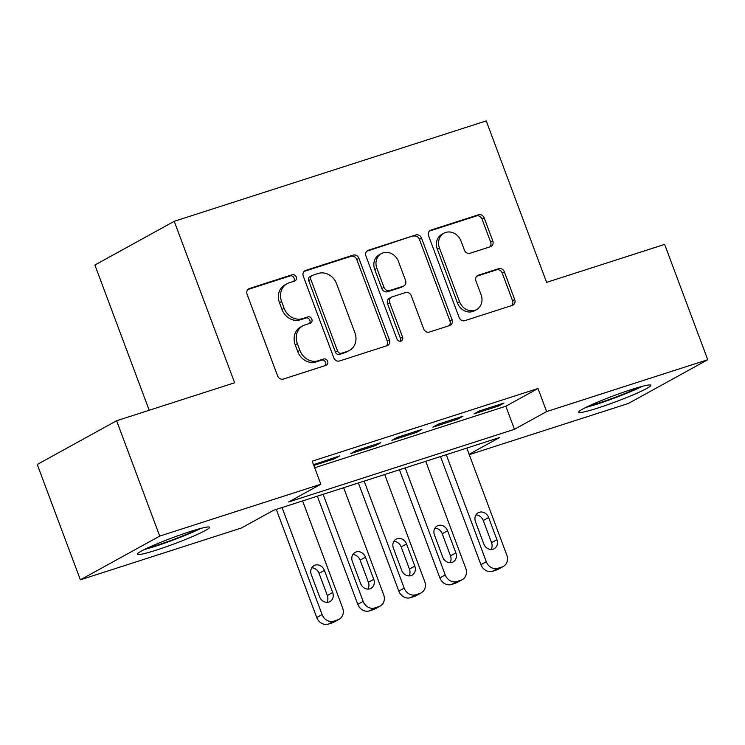 <?xml version="1.0" encoding="UTF-8"?>
<svg xmlns="http://www.w3.org/2000/svg" width="745" height="745" viewBox="0 0 745 745"><rect width="100%" height="100%" fill="white"/><g stroke="black" fill="none" stroke-linecap="round" stroke-linejoin="round"><path stroke-width="1.12" d="M296.249 276.991A3.399 2.952 61.1 0 0 292.245 274.728L249.435 288.511A4.852 4.209 61.1 0 0 248.783 288.79A4.852 4.209 61.1 0 0 247.098 294.331L277.578 375.843A4.852 4.209 61.1 0 0 283.296 379.075L326.105 365.301A3.399 2.952 61.1 0 0 323.74 358.96L318.199 360.738A15.524 13.485 61.1 0 1 299.89 350.401L297.348 343.613A15.524 13.485 61.1 0 1 302.749 325.863A15.524 13.485 61.1 0 1 304.826 324.969L310.367 323.181A3.399 2.952 61.1 0 0 307.992 316.849L302.451 318.627A15.524 13.485 61.1 0 1 284.143 308.29L281.601 301.492A15.524 13.485 61.1 0 1 287.002 283.752A15.524 13.485 61.1 0 1 289.079 282.849L294.62 281.07A3.399 2.952 61.1 0 0 296.249 276.991M293.744 281.349A3.399 2.952 61.1 0 0 290.103 275.911L247.871 289.507M325.23 365.581A3.399 2.952 61.1 0 0 321.598 360.142L316.057 361.921L318.199 360.738M309.482 323.47A3.399 2.952 61.1 0 0 305.85 318.022L300.31 319.81L302.451 318.627M597.984 407.981A38.554 3.185 -20.5 0 1 578.604 412.264A38.554 3.185 -20.5 0 1 631.434 389.542A38.554 3.185 -20.5 0 1 650.813 385.258A38.554 3.185 -20.5 0 1 597.984 407.981M156.683 549.996A38.554 3.185 -20.5 0 1 137.304 554.28A38.554 3.185 -20.5 0 1 190.143 531.567A38.554 3.185 -20.5 0 1 209.522 527.283A38.554 3.185 -20.5 0 1 156.683 549.996M490.443 246.716A4.852 4.209 61.1 0 0 491.085 246.437A4.852 4.209 61.1 0 0 492.78 240.886L484.231 218.015A4.852 4.209 61.1 0 0 478.504 214.784L430.955 230.093A4.852 4.209 61.1 0 0 430.312 230.373A4.852 4.209 61.1 0 0 428.626 235.914L459.097 317.426A4.852 4.209 61.1 0 0 464.824 320.657L512.364 305.357A4.852 4.209 61.1 0 0 513.016 305.078A4.852 4.209 61.1 0 0 514.702 299.527L504.374 271.906A4.852 4.209 61.1 0 0 498.656 268.675L478.309 275.222A4.852 4.209 61.1 0 0 477.657 275.501A4.852 4.209 61.1 0 0 475.971 281.051L481.093 294.75A12.972 11.268 61.1 0 1 476.577 309.585A12.972 11.268 61.1 0 1 459.535 301.688L439.466 248.02A12.972 11.268 61.1 0 1 443.983 233.194A12.972 11.268 61.1 0 1 461.025 241.082L464.368 250.031A4.852 4.209 61.1 0 0 470.095 253.263L490.443 246.716M469.117 454.292L499.448 437.576L273.666 510.241L241.501 527.963L80.376 579.824L37.25 464.48L116.602 420.757L234.619 382.772L174.246 221.302L486.234 120.895L546.607 282.364L664.624 244.388L707.75 359.723L628.398 403.455L469.257 454.664M116.602 420.757L159.728 536.093L320.844 484.241L288.678 501.962L514.46 429.306L546.625 411.575L707.75 359.723M314.688 467.758L505.836 406.239L538.002 388.508L312.22 461.174L320.844 484.241M538.002 388.508L546.625 411.575M358.913 258.347A4.852 4.209 61.1 0 0 353.195 255.116L305.646 270.416A4.852 4.209 61.1 0 0 304.994 270.696A4.852 4.209 61.1 0 0 303.308 276.246L333.788 357.758A4.852 4.209 61.1 0 0 339.506 360.99L387.055 345.689A4.852 4.209 61.1 0 0 387.698 345.41A4.852 4.209 61.1 0 0 389.393 339.86L358.913 258.347L356.771 259.53A4.852 4.209 61.1 0 0 351.044 256.299L304.081 271.413M368.3 250.255L415.85 234.954A4.852 4.209 61.1 0 1 421.568 238.186L452.047 319.698A4.852 4.209 61.1 0 1 450.362 325.239A4.852 4.209 61.1 0 1 449.71 325.518L429.362 332.065A4.852 4.209 61.1 0 1 423.635 328.834L411.277 295.784A4.852 4.209 61.1 0 0 405.559 292.552L392.056 296.892A4.852 4.209 61.1 0 0 391.414 297.171A4.852 4.209 61.1 0 0 389.719 302.721L402.589 337.131A3.399 2.952 61.1 0 1 396.945 338.947L365.963 256.075A4.852 4.209 61.1 0 1 367.658 250.534A4.852 4.209 61.1 0 1 368.3 250.255L367.071 250.935M313.822 465.448L334.412 458.818L339.776 455.865L313.533 464.684M380.825 442.66L356.194 450.585L350.839 453.537L375.471 445.612L380.825 442.66M421.875 429.446L397.253 437.371L391.889 440.323L416.52 432.398L421.875 429.446M462.934 416.231L438.302 424.156L432.938 427.118L457.57 419.193L462.934 416.231M473.988 413.903L498.619 405.978L503.983 403.026L479.352 410.951L473.988 413.903M174.246 221.302L94.894 265.034L149.196 410.262M80.376 579.824L159.728 536.093M505.836 406.239L514.46 429.306M334.412 458.818L334.002 457.728M375.471 445.612L375.061 444.514M416.52 432.398L416.11 431.299M457.57 419.193L457.16 418.094M498.619 405.978L498.209 404.88M287.002 283.752L284.86 284.925A15.524 13.485 61.1 0 0 279.459 302.675L281.601 301.492M300.31 319.81A15.524 13.485 61.1 0 1 281.992 309.464L279.459 302.675M302.749 325.863L300.608 327.046A15.524 13.485 61.1 0 0 295.197 344.786L297.348 343.613M316.057 361.921A15.524 13.485 61.1 0 1 297.739 351.584L295.197 344.786M386.478 345.876A4.852 4.209 61.1 0 0 387.242 341.042L356.771 259.53M312.444 275.333A3.399 2.952 61.1 0 0 310.814 279.412L337.56 350.96A3.399 2.952 61.1 0 0 341.564 353.223L347.412 351.342A15.524 13.485 61.1 0 0 349.489 350.448A15.524 13.485 61.1 0 0 354.89 332.698L336.6 283.789A15.524 13.485 61.1 0 0 318.292 273.452L312.444 275.333M311.997 275.529L309.846 276.712A3.399 2.952 61.1 0 0 308.663 280.595L310.814 279.412M349.489 350.448L347.338 351.631A15.524 13.485 61.1 0 1 345.27 352.525L339.422 354.406A3.399 2.952 61.1 0 1 335.418 352.143L308.663 280.595M366.736 251.251L415.85 234.954M449.133 325.705A4.852 4.209 61.1 0 0 449.906 320.881L419.426 239.369A4.852 4.209 61.1 0 0 413.708 236.137M391.414 297.171L389.262 298.354A4.852 4.209 61.1 0 0 387.577 303.904L400.447 338.314L402.589 337.131M400.186 341.34A3.399 2.952 61.1 0 0 400.447 338.314M398.454 261.476A12.972 11.268 61.1 0 0 381.412 253.579A12.972 11.268 61.1 0 0 376.896 268.414L383.964 287.319A4.852 4.209 61.1 0 0 389.691 290.55L403.185 286.21A4.852 4.209 61.1 0 0 403.837 285.931A4.852 4.209 61.1 0 0 405.522 280.381L398.454 261.476M381.412 253.579L379.27 254.762A12.972 11.268 61.1 0 0 374.754 269.597L376.896 268.414M403.837 285.931L401.695 287.114A4.852 4.209 61.1 0 1 401.043 287.393L387.54 291.733A4.852 4.209 61.1 0 1 381.822 288.501L374.754 269.597M443.983 233.194L441.841 234.368A12.972 11.268 61.1 0 0 437.324 249.203L439.466 248.02M476.577 309.585L474.435 310.767A12.972 11.268 61.1 0 1 457.393 302.87L437.324 249.203M511.787 305.543A4.852 4.209 61.1 0 0 512.56 300.71L502.232 273.089A4.852 4.209 61.1 0 0 496.505 269.858L476.735 276.218M489.865 246.902A4.852 4.209 61.1 0 0 490.629 242.069L482.08 219.198A4.852 4.209 61.1 0 0 476.362 215.966L429.39 231.08M276.302 509.394L316.727 617.521A9.881 8.586 -118.9 0 0 328.387 624.105L332.494 622.783A9.881 8.586 -118.9 0 0 333.816 622.215L339.171 619.253A9.881 8.586 61.1 0 0 342.616 607.957L302.6 500.929M339.171 619.253A9.881 8.586 61.1 0 1 337.848 619.831L333.751 621.153A9.881 8.586 61.1 0 1 322.091 614.56L282.066 507.531M326.878 602.332A7.906 6.873 61.1 0 0 327.344 595.497L319.065 573.352A7.906 6.873 61.1 0 0 311.764 567.783M332.708 592.536L324.429 570.391A7.906 6.873 61.1 0 0 314.045 565.585A7.906 6.873 61.1 0 0 311.289 574.618L319.568 596.764A7.906 6.873 61.1 0 0 329.961 601.578A7.906 6.873 61.1 0 0 332.708 592.536L327.344 595.497M197.667 529.267A33.357 2.756 -20.5 0 1 157.558 545.07A33.357 2.756 -20.5 0 1 147.557 548.003M144.493 549.475A38.302 3.166 159.5 0 0 155.416 546.253A38.302 3.166 159.5 0 0 200.945 528.363M585.784 407.45A38.302 3.166 159.5 0 0 642.237 386.348M638.968 387.242A33.357 2.756 -20.5 0 1 588.848 405.978M317.351 496.179L357.777 604.307A9.881 8.586 -118.9 0 0 369.436 610.891L373.543 609.568A9.881 8.586 -118.9 0 0 374.865 609L380.22 606.048A9.881 8.586 61.1 0 0 383.666 594.743L343.65 487.714M380.22 606.048A9.881 8.586 61.1 0 1 378.907 606.616L374.8 607.939A9.881 8.586 61.1 0 1 363.141 601.355L323.125 494.326M367.928 589.118A7.906 6.873 61.1 0 0 368.393 582.283L360.114 560.138A7.906 6.873 61.1 0 0 352.813 554.578M373.757 579.331L365.478 557.186A7.906 6.873 61.1 0 0 355.095 552.371A7.906 6.873 61.1 0 0 352.348 561.413L360.627 583.558A7.906 6.873 61.1 0 0 371.01 588.364A7.906 6.873 61.1 0 0 373.757 579.331L368.393 582.283M358.401 482.965L398.826 591.092A9.881 8.586 -118.9 0 0 410.486 597.686L414.592 596.363A9.881 8.586 -118.9 0 0 415.915 595.786L421.279 592.834A9.881 8.586 61.1 0 0 424.715 581.538L384.699 474.509M421.279 592.834A9.881 8.586 61.1 0 1 419.957 593.402L415.85 594.724A9.881 8.586 61.1 0 1 404.19 588.14L364.175 481.112M408.977 575.904A7.906 6.873 61.1 0 0 409.452 569.068L401.173 546.923A7.906 6.873 61.1 0 0 393.863 541.364M414.807 566.116L406.528 543.971A7.906 6.873 61.1 0 0 396.144 539.157A7.906 6.873 61.1 0 0 393.397 548.199L401.676 570.344A7.906 6.873 61.1 0 0 412.06 575.159A7.906 6.873 61.1 0 0 414.807 566.116L409.452 569.068M399.45 469.76L439.876 577.887A9.881 8.586 -118.9 0 0 451.535 584.471L455.642 583.149A9.881 8.586 -118.9 0 0 456.964 582.581L462.328 579.629A9.881 8.586 61.1 0 0 465.765 568.323L425.749 461.295M462.328 579.629A9.881 8.586 61.1 0 1 461.006 580.197L456.899 581.519A9.881 8.586 61.1 0 1 445.24 574.935L405.224 467.897M450.027 562.698A7.906 6.873 61.1 0 0 450.502 555.863L442.223 533.718A7.906 6.873 61.1 0 0 434.912 528.149M455.856 552.902L447.577 530.757A7.906 6.873 61.1 0 0 437.194 525.951A7.906 6.873 61.1 0 0 434.447 534.985L442.726 557.13A7.906 6.873 61.1 0 0 453.109 561.944A7.906 6.873 61.1 0 0 455.856 552.902L450.502 555.863M440.5 456.545L480.925 564.673A9.881 8.586 -118.9 0 0 492.585 571.257L496.692 569.934A9.881 8.586 -118.9 0 0 498.014 569.366L503.378 566.414A9.881 8.586 61.1 0 0 506.814 555.118L466.798 448.08M503.378 566.414A9.881 8.586 61.1 0 1 502.055 566.982L497.949 568.305A9.881 8.586 61.1 0 1 486.289 561.721L446.274 454.692M491.076 549.484A7.906 6.873 61.1 0 0 491.551 542.649L483.272 520.504A7.906 6.873 61.1 0 0 475.962 514.944M496.915 539.697L488.636 517.552A7.906 6.873 61.1 0 0 478.243 512.737A7.906 6.873 61.1 0 0 475.496 521.779L483.775 543.925A7.906 6.873 61.1 0 0 494.159 548.73A7.906 6.873 61.1 0 0 496.915 539.697L491.551 542.649M290.103 275.911L292.245 274.728M321.598 360.142L323.74 358.96M305.85 318.022L307.992 316.849M281.992 309.464L284.143 308.29M297.739 351.584L299.89 350.401M248.206 289.19L249.435 288.511M387.242 341.042L389.393 339.86M304.416 271.096L305.646 270.416M351.044 256.299L353.195 255.116M335.418 352.143L337.56 350.96M339.422 354.406L341.564 353.223M345.27 352.525L347.412 351.342M419.426 239.369L421.568 238.186M449.906 320.881L452.047 319.698M387.577 303.904L389.719 302.721M381.822 288.501L383.964 287.319M387.54 291.733L389.691 290.55M401.043 287.393L403.185 286.21M457.393 302.87L459.535 301.688M477.07 275.901L478.309 275.222M496.505 269.858L498.656 268.675M502.232 273.089L504.374 271.906M512.56 300.71L514.702 299.527M429.725 230.764L430.955 230.093M476.362 215.966L478.504 214.784M482.08 219.198L484.231 218.015M490.629 242.069L492.78 240.886M322.091 614.56L316.727 617.521M333.751 621.153L328.387 624.105M337.848 619.831L332.494 622.783M319.065 573.352L324.429 570.391M363.141 601.355L357.777 604.307M374.8 607.939L369.436 610.891M378.907 606.616L373.543 609.568M360.114 560.138L365.478 557.186M404.19 588.14L398.826 591.092M415.85 594.724L410.486 597.686M419.957 593.402L414.592 596.363M401.173 546.923L406.528 543.971M445.24 574.935L439.876 577.887M456.899 581.519L451.535 584.471M461.006 580.197L455.642 583.149M442.223 533.718L447.577 530.757M486.289 561.721L480.925 564.673M497.949 568.305L492.585 571.257M502.055 566.982L496.692 569.934M483.272 520.504L488.636 517.552"/></g></svg>
